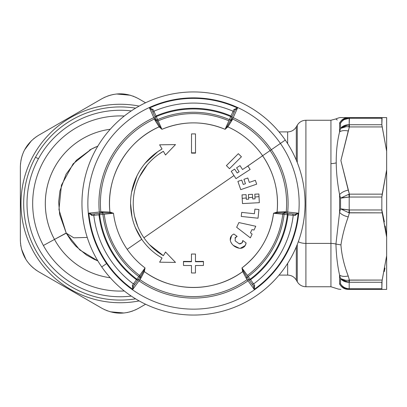 <?xml version="1.0" encoding="UTF-8"?>
<svg xmlns="http://www.w3.org/2000/svg" width="407" height="407" viewBox="0 0 407 407"><rect width="100%" height="100%" fill="white"/><g stroke="black" fill="none" stroke-linecap="round" stroke-linejoin="round"><path stroke-width="0.61" d="M97.634 146.194L90.425 149.598M90.379 149.618L89.637 150.041M91.661 148.931L76.379 160.272L66.061 174.191L59.926 190.99L58.664 201.836L59.666 214.647L66.26 233.17L73.84 237.841L87.235 237.423L73.799 237.83L66.229 233.114L58.954 209.625L61.442 185.144L73.118 163.843L91.661 148.931L95.884 146.917M66.275 233.196L79.782 249.944L97.848 260.887L94.165 259.31L86.35 254.94L75.956 246.321L71.551 241.244L66.244 233.145M66.26 233.17L54.497 239.423L66.188 233.033M110.261 129.243A74.924 74.924 0 0 0 110.261 277.757A74.924 74.924 0 0 1 54.497 239.423L43.391 245.487A87.581 87.581 0 0 1 124.293 116.015A87.581 87.581 0 0 0 43.391 245.487L54.497 239.423A74.924 74.924 0 0 1 110.261 129.243M342.129 197.807L349.196 197.039L349.196 209.961L340.547 208.827L348.809 212.744L340.547 208.827L339.586 212.393C341.478 214.52 344.363 216.015 348.234 216.885C344.734 226.572 342.302 235.912 340.939 244.907C341.661 254.914 344.098 265.288 348.234 276.032L348.234 276.027C344.363 276.75 341.478 276.434 339.586 275.086L340.547 278.566L339.586 275.086L340.547 278.566L340.547 283.893L339.586 283.979C335.103 289.377 335.103 289.377 339.586 283.979C335.103 289.377 335.103 289.377 339.586 283.979L339.586 275.086C337.515 265.873 336.299 255.53 335.933 244.058A9.992 4.787 0 0 0 330.932 243.411L305.906 243.411A9.992 4.787 180 0 1 298.311 241.733A9.992 4.787 0 0 0 305.906 243.411L330.932 243.411L330.932 120.248L330.932 243.411A9.992 4.787 180 0 1 335.933 244.058L339.586 212.393L339.586 194.607C335.103 171.016 335.103 150.117 339.586 131.914L339.586 123.021C341.478 119.546 344.363 117.735 348.234 117.587L340.939 117.587C340.277 117.379 338.599 117.827 335.917 118.92L330.932 120.248L305.906 120.248L305.906 243.411L305.906 120.248C302.136 120.375 299.252 122.039 297.258 125.244L297.258 162.495L297.258 125.244L296.296 126.908L296.296 160.139L296.296 126.908C294.302 130.113 291.417 131.782 287.642 131.904L287.642 143.635L287.642 131.904L279.06 131.904M287.642 263.365L287.642 275.096L287.642 263.365M124.293 290.985A87.581 87.581 0 0 1 43.391 245.487A87.581 87.581 0 0 0 124.293 290.985M340.944 289.413L338.319 289.077L330.932 286.752L330.932 243.411L330.932 286.752L305.906 286.752L305.906 243.411L305.906 286.752C302.136 286.625 299.252 284.961 297.258 281.756L297.258 244.505L297.258 281.756L296.296 280.092L296.296 246.861L296.296 280.092C294.302 276.887 291.417 275.218 287.642 275.096L279.06 275.096M339.586 123.021C335.103 117.623 335.103 117.623 339.586 123.021C335.103 117.623 335.103 117.623 339.586 123.021L340.547 123.107L340.547 128.439L339.586 131.914L339.586 123.021C341.478 119.546 344.363 117.735 348.234 117.587C344.363 117.735 341.478 119.546 339.586 123.021C341.478 119.546 344.363 117.735 348.234 117.587L340.898 117.587M335.917 118.92L337.235 120.009M330.932 163.589A9.992 4.787 0 0 0 335.933 162.942M342.028 127.467L340.547 128.434L339.586 131.914C341.478 130.566 344.363 130.25 348.234 130.968L340.898 160.546L348.234 190.115C344.363 190.985 341.478 192.48 339.586 194.607C335.103 171.016 335.103 150.117 339.586 131.914L340.547 128.434C342.363 126.877 345.116 126.348 348.809 126.847L349.399 126.933L348.234 130.968C344.363 130.25 341.478 130.566 339.586 131.914L340.547 128.434L340.547 123.107C342.531 120.09 345.411 118.478 349.196 118.269L349.196 124.73L342.129 126.847M340.547 198.168L340.547 208.832L340.547 198.168M339.586 283.979C341.478 287.454 344.363 289.265 348.234 289.413C344.363 289.265 341.478 287.454 339.586 283.979L339.586 275.086C337.515 265.873 336.299 255.53 335.933 244.058L340.939 244.907L335.933 244.058L339.586 212.393L339.586 194.607L340.547 198.173L348.809 194.256L340.547 198.173L344.042 197.502M342.129 280.153L349.196 282.27L349.196 288.731C345.411 288.522 342.531 286.91 340.547 283.893C342.363 287.205 345.116 289.036 348.809 289.397L347.919 289.408M339.586 194.607C341.478 192.48 344.363 190.985 348.234 190.115C344.363 190.985 341.478 192.48 339.586 194.607C341.478 192.48 344.363 190.985 348.234 190.115L349.399 194.149L348.809 194.256L349.399 194.149L340.898 160.546L349.399 126.933L382.209 126.933L386.65 151.262L386.65 169.826L382.209 194.149L349.399 194.149L348.809 194.256L349.196 197.039L340.547 198.173M348.997 117.776L349.369 117.587L348.809 117.603C345.116 117.964 342.363 119.795 340.547 123.107C342.363 119.795 345.121 117.959 348.809 117.603L382.209 117.587L348.809 117.603L349.196 118.269L344.23 119.612M386.492 117.587L349.399 117.587L382.209 117.587L381.842 118.264L349.399 118.264L349.399 117.587L349.399 118.264L381.842 118.264L381.842 124.74L349.196 124.73L348.809 126.847C345.121 126.348 342.363 126.877 340.547 128.434L340.557 128.424C342.531 125.961 345.411 124.725 349.196 124.73L348.809 126.847M348.947 195.223L349.196 197.039L349.399 194.149L382.209 194.149L381.842 197.029L381.842 209.971L384.376 221.769L382.209 212.851L349.399 212.851L349.196 209.961L348.809 212.744L382.209 212.851L386.65 237.174L386.65 255.738L382.209 280.067L349.399 280.067L348.234 276.032C344.098 265.288 341.661 254.914 340.939 244.907C342.302 235.912 344.734 226.572 348.234 216.885L349.399 212.851L348.809 212.744L349.399 212.851L348.234 216.885C344.363 216.015 341.478 214.52 339.586 212.393M348.809 194.256L349.399 194.149L349.399 197.029L381.842 197.029L349.196 197.039L349.196 209.961L348.809 212.744L349.399 212.851L349.399 209.971L381.842 209.971L349.399 209.971L342.129 209.193M346.301 126.653L343.9 126.882M342.139 126.836L344.088 125.697M346.55 124.939L349.196 124.73L349.399 118.264L346.688 118.625M349.369 289.413L386.65 289.413L349.399 289.413L349.196 288.731L348.809 289.397C345.121 289.041 342.363 287.205 340.547 283.888L340.547 278.561L342.012 279.523M343.89 280.118L346.265 280.347M349.399 280.067L348.234 276.032C344.363 276.75 341.478 276.434 339.586 275.086L340.547 278.566C342.363 280.123 345.116 280.652 348.809 280.153L382.209 280.067L381.842 282.26L349.399 282.26L349.399 280.067L349.196 282.27L348.809 280.153C345.121 280.652 342.363 280.123 340.547 278.566L340.552 278.576C342.531 281.039 345.411 282.275 349.196 282.27L348.809 280.153M345.472 281.807L340.547 278.566L345.64 280.331M384.284 271.586L384.986 268.055L384.284 271.586M386.268 233.313L385.195 226.017L386.268 233.313M342.165 209.198L344.042 209.498M346.693 209.788L349.094 209.956M344.246 119.602L345.594 118.976M342.129 121.154L340.547 123.112M348.809 117.603L349.196 118.269M386.65 117.587L386.65 151.262L381.842 124.74L382.209 126.933L349.399 126.933L349.399 124.74L381.842 124.74L382.102 117.603L386.65 117.587L386.65 289.413L386.65 255.738L382.071 280.606M349.399 126.933L349.196 124.73M349.008 125.626L349.165 124.857M340.547 128.434L346.276 126.653M340.547 283.888C342.531 286.91 345.411 288.522 349.196 288.731L348.997 289.224M382.071 280.616L381.842 288.736L382.209 289.413L381.842 288.736L381.842 282.26L349.196 282.27L349.196 288.731L381.842 288.736L349.399 288.736L349.399 289.413L348.809 289.397M347.827 282.234L348.555 282.275M348.809 212.744L348.947 211.777M349.196 209.961L346.51 209.773M382.076 212.306L381.842 210.119L382.076 212.306M346.667 197.212L346.952 197.186M381.842 288.736L382.209 289.413L381.842 288.736M386.65 169.826L386.65 237.174L381.842 209.971L381.842 197.029L386.65 169.826M235.134 240.842L239.199 243.798L242.14 242.882L242.791 240.517L246.087 242.908L245.294 245.436C243.93 247.563 241.962 248.514 239.392 248.28C235.327 247.466 232.468 245.39 230.815 242.048C229.696 239.26 230.199 236.889 232.331 234.936L233.852 234.02L237.144 236.411L235.368 237.393L235.134 240.842L239.199 243.798L235.134 240.842L235.368 237.393L237.144 236.411L234.941 238.054M239.962 243.895L239.199 243.798L242.14 242.882L242.791 240.517L246.087 242.908L245.294 245.436C243.93 247.563 241.962 248.514 239.392 248.28C235.327 247.466 232.468 245.39 230.815 242.048C229.696 239.26 230.199 236.889 232.331 234.936L233.852 234.02L237.144 236.411M230.276 240.334L231.588 235.678M239.301 248.265L233.333 245.411M231.873 243.793L230.855 242.134M246.016 243.467L245.914 243.941M245.757 244.444L245.553 244.943M245.268 245.482L240.283 248.341M242.791 240.517L242.648 242.017M242.613 242.109L240.725 243.788M140.079 276.887L139.891 277.304A1.333 1.333 0 0 0 139.606 275.458L145.055 267.938L139.606 275.458A89.911 89.911 0 0 1 104.238 214.204L113.482 213.243A80.622 80.622 0 0 0 145.055 267.938L143.569 271.281L140.201 276.872L140.583 278.642L139.011 280.815L139.881 279.604A93.101 93.101 0 0 0 247.146 279.599A93.101 93.101 0 0 1 139.876 279.599L144.307 271.581L145.055 267.938C138.1 262.693 132.143 256.496 127.188 249.333L141.733 239.28C147.115 247.024 153.887 253.266 162.042 258.007A62.937 62.937 0 0 1 141.733 239.28L127.188 249.333C119.699 238.416 115.13 226.384 113.482 213.243L109.946 212.067C105.83 176.959 126.684 140.837 159.147 126.852L161.935 129.319C182.982 120.747 204.034 120.747 225.086 129.319L227.869 126.852C242.089 133.308 253.668 142.943 262.612 155.744C274.13 172.797 278.948 191.575 277.07 212.067L273.54 213.243C270.436 235.76 259.91 253.993 241.962 267.938L242.709 271.581C214.367 292.704 172.654 292.704 144.307 271.581L145.055 267.938L143.574 271.281L144.307 271.581A84 84 0 0 0 242.709 271.581L246.439 278.642L254.202 289.341L248.011 280.81L248.321 278.943L247.446 277.742M158.496 154.441L163.375 151.302A60.272 60.272 0 0 0 163.375 255.698L165.507 252.004L175.498 262.413L165.507 252.004L175.498 262.413L159.63 262.184L170.207 262.337M141.412 173.194A60.272 60.272 0 0 1 163.375 151.302A60.272 60.272 0 0 0 163.375 255.698L149.501 244.683M143.925 237.769L233.969 175.539L143.925 237.769M245.441 172.497L240.725 175.559M249.399 168.33L248.662 167.196M245.782 167.419L270.1 150.57A93.101 93.101 0 0 1 286.233 211.899L277.07 212.067L273.54 213.243L282.779 214.204A89.911 89.911 0 0 1 247.415 275.458L241.962 267.938L242.709 271.581L243.447 271.281L241.962 267.938A80.622 80.622 0 0 0 273.54 213.243L277.177 212.856L277.07 212.067A84 84 0 0 0 262.612 155.744L246.846 166.728M240.008 165.618L236.594 167.837L239.128 171.739L237.179 173.006L239.128 171.739L236.594 167.837L240.008 165.618L236.594 167.837L240.008 165.618L242.541 169.521L240.008 165.618L242.541 169.521L247.909 166.036L250.127 169.454L235.984 178.637L250.127 169.454L247.909 166.036M231.232 171.322L234.646 169.103L231.232 171.322L235.984 178.637L231.232 171.322L234.646 169.103L231.232 171.322L233.969 175.539M137.8 226.511L134.631 216.397M139.362 177.03L147.171 164.957M165.507 154.996L175.498 144.587L165.507 154.996L175.498 144.587L165.507 154.996L163.375 151.302L165.507 154.996M170.207 144.663L159.63 144.816L175.498 144.587L159.63 144.816L162.042 148.993L157.728 151.725L145.121 163.258M136.966 175.86L131.598 192.19A62.937 62.937 0 0 1 162.042 148.993A62.937 62.937 0 0 0 130.571 203.5L132.026 216.956M135.343 227.533L141.733 239.28A62.937 62.937 0 0 1 130.571 203.5A62.937 62.937 0 0 0 162.042 258.007A62.937 62.937 0 0 1 162.042 148.993L159.63 144.816M159.63 262.184L162.042 258.007L159.63 262.184L175.498 262.413L165.507 252.004L163.375 255.698A60.272 60.272 0 0 1 147.131 241.997M254.406 213.731L241.682 212.393L254.406 213.731L254.894 209.106L254.406 213.731L254.894 209.106L258.944 209.529L254.894 209.106L258.944 209.529L258.028 218.208L258.944 209.529L258.028 218.208L241.254 216.443L258.028 218.208L241.254 216.443L241.682 212.393L254.406 213.731M238.884 222.563L236.671 227.31L238.884 222.563L255.769 226.267L238.884 222.563L255.769 226.267L254.004 230.047L251.964 229.599L250.473 232.804L251.964 229.599L250.473 232.804L252.121 234.081L250.361 237.861L236.671 227.31L250.361 237.861L236.671 227.31L238.884 222.563M241.743 180.077L237.892 181.405L241.743 180.077L243.259 184.478L241.743 180.077L243.259 184.478L245.457 183.72L243.941 179.319L245.457 183.72L243.941 179.319L247.792 177.996L243.941 179.319L247.792 177.996L249.308 182.392L255.357 180.311L249.308 182.392L255.357 180.311L256.68 184.162L240.735 189.652L256.68 184.162L240.735 189.652L237.892 181.405L240.735 189.652L237.892 181.405L241.743 180.077M203.459 261.391L203.459 261.691L203.459 261.391A266.392 59.753 0 0 1 195.467 261.431L195.467 261.732A267.725 60.053 0 0 0 203.459 261.691A267.725 60.053 180 0 1 195.467 261.732L195.477 254.039A267.557 60.012 -0 0 1 191.453 254.039L191.468 261.732A267.725 60.053 180 0 1 183.476 261.691A267.547 0.565 89.5 0 0 183.506 265.481L183.506 265.481A267.547 0.565 -90.5 0 1 183.476 261.691L183.476 261.391L183.476 261.691A267.725 60.053 -0 0 0 191.468 261.732L191.453 254.039M203.459 261.691A267.547 0.473 90.5 0 1 203.424 265.481A267.725 60.053 180 0 1 195.457 265.522L195.446 272.985A267.557 60.012 180 0 1 191.488 272.985L191.473 265.522L191.488 272.985A267.557 60.012 180 0 0 195.446 272.985L195.457 265.522A267.725 60.053 180 0 0 203.424 265.481A267.547 0.473 90.5 0 0 203.459 261.691M191.473 265.522A267.725 60.053 180 0 1 183.506 265.481A267.725 60.053 180 0 0 191.473 265.522M183.476 261.391A266.392 59.753 -0 0 0 191.463 261.431M258.872 193.981L259.33 202.691L242.486 203.576L259.33 202.691L242.486 203.576L242.211 198.382L242.486 203.576L242.211 198.382L246.266 197.955L246.337 199.298L248.662 199.176L246.337 199.298L248.662 199.176L248.418 194.526L248.662 199.176L248.585 197.71L252.64 197.283L252.727 198.962L255.052 198.84L254.807 194.19L258.872 193.981L254.807 194.19L258.872 193.981L259.01 196.617L254.955 197.044L259.01 196.617L259.33 202.691M246.093 194.648L246.266 197.955L242.211 198.382L242.028 194.861L246.093 194.648L242.028 194.861L246.093 194.648L246.337 199.298M252.482 194.312L248.418 194.526L252.482 194.312L252.64 197.283L248.585 197.71L248.418 194.526L252.482 194.312M144.307 271.581L143.569 271.281L140.201 276.872L140.583 278.642L144.307 271.581M248 280.82A94.592 94.592 0 0 1 139.021 280.82A94.592 94.592 0 0 0 248 280.82M247.415 275.458L248.214 276.526A91.244 91.244 0 0 0 284.101 214.362L284.244 213.034L285.633 213.182L284.244 213.034A1.333 1.333 0 0 0 282.779 214.204A89.911 89.911 0 0 1 247.415 275.458L241.962 267.938L243.452 271.281L246.815 276.872L243.452 271.281L242.709 271.581L246.439 278.642L246.815 276.872L246.439 278.642L247.135 279.604M246.952 276.953A1.333 1.333 0 0 0 247.125 277.299L246.957 276.948M284.773 213.09L286.253 213.248L285.2 213.136L286.248 213.248L287.713 212.042L286.248 213.248L295.233 214.189L298.199 213.146L295.034 215.512L293.228 215.328L295.034 215.512L298.199 213.146L286.233 211.889L298.199 213.141A105.128 105.128 0 0 1 254.207 289.336L254.67 285.419L253.612 283.944A100.417 100.417 0 0 0 293.228 215.328L284.101 214.362A91.244 91.244 0 0 1 248.214 276.526L250.157 279.202A94.546 94.546 0 0 0 287.393 214.708L273.54 213.243L277.182 212.861L283.704 212.978L285.048 211.762L277.07 212.067L277.182 212.861L283.704 212.978L285.048 211.762L286.233 211.889A93.101 93.101 0 0 0 270.1 150.57L271.327 149.725A94.592 94.592 0 0 1 287.713 212.032A94.592 94.592 0 0 0 271.327 149.725L262.612 155.744A84 84 0 0 0 227.869 126.852L232.606 119.007A93.101 93.101 0 0 1 270.1 150.57A93.101 93.101 0 0 0 232.601 119.002L233.216 117.648A94.592 94.592 0 0 1 271.327 149.725L280.423 143.437L271.327 149.725A94.592 94.592 0 0 0 233.221 117.648L237.505 108.018L233.211 117.648L231.435 118.31L230.835 119.668M227.869 126.852L227.243 126.363L225.086 129.319L227.869 126.852L232.122 120.09L230.398 120.65L227.238 126.358L227.869 126.852M230.683 120.014L232.606 119.007L232.122 120.09L230.398 120.65L227.238 126.358L225.086 129.319L228.876 120.838L225.086 129.319A80.622 80.622 0 0 0 161.935 129.319L158.145 120.838A89.911 89.911 0 0 1 228.876 120.838A89.911 89.911 0 0 0 158.145 120.838L161.935 129.319L159.778 126.363L159.147 126.852L161.935 129.319L159.783 126.358L156.624 120.65L154.899 120.09L159.147 126.852A84 84 0 0 0 109.946 212.067L100.788 211.889A93.101 93.101 0 0 1 154.421 119.002A93.101 93.101 0 0 0 100.788 211.899L88.823 213.141L99.308 212.047L100.773 213.248L102.625 213.054L93.91 213.97M154.416 119.007L159.147 126.852L159.783 126.358L156.624 120.65L154.899 120.09L153.805 117.648L154.416 119.007L156.339 120.014L155.581 118.31L151.908 110.063L149.522 108.013A105.128 105.128 0 0 1 237.5 108.013L235.114 110.063L231.435 118.31L234.244 112.006M102.625 213.054L100.788 211.889L101.969 211.762L109.946 212.067L109.839 212.861L103.317 212.978L101.969 211.762L103.317 212.978L109.839 212.861L113.482 213.243L109.946 212.067L109.839 212.856L113.482 213.243L104.238 214.204A89.911 89.911 0 0 0 139.606 275.458L138.807 276.526A91.244 91.244 0 0 1 102.915 214.362A91.244 91.244 0 0 0 138.807 276.526L136.864 279.202L138.807 276.526L139.886 277.309L139.092 278.398L139.886 277.309M234.646 169.103L237.179 173.006L234.646 169.103M244.719 168.111L242.541 169.521M191.529 134.203L191.499 152.844A267.557 60.129 180 0 1 195.523 152.844L195.487 133.903A267.557 60.129 180 0 0 191.534 133.903A267.557 60.129 0 0 1 195.487 133.903L195.523 152.844A267.557 60.129 180 0 0 191.499 152.844L191.499 153.144A266.224 59.829 0 0 1 195.523 153.144M191.529 133.903L191.499 153.144M238.339 153.688L226.414 165.613L238.339 153.688L241.422 156.771L238.339 153.688L226.414 165.613L229.497 168.702L241.422 156.771L229.497 168.702L226.414 165.613L229.497 168.702L241.422 156.771M239.128 171.739L236.594 167.837M103.18 213.054A1.333 1.333 0 0 0 102.793 213.034L103.18 213.059M241.254 216.443L241.682 212.393M255.769 226.267L254.004 230.047L251.964 229.599M250.473 232.804L252.121 234.081L250.361 237.861M247.792 177.996L249.308 182.392M255.357 180.311L256.68 184.162M138.701 278.943L139.011 280.815L132.814 289.341L139.011 280.81L138.701 278.943L139.794 277.432L134.641 284.524M104.238 214.204L99.629 214.708A94.546 94.546 0 0 0 136.864 279.202L137.937 279.98L136.467 279.736L133.404 283.944L134.885 284.193L133.389 286.248L132.809 289.336A105.128 105.128 0 0 1 107.026 263.268L106.598 263.563A105.642 105.642 2.8 0 0 253.571 290.41A105.642 105.642 2.8 0 0 280.418 143.437A105.642 105.642 107.9 0 0 133.445 116.59A105.642 105.642 107.9 0 0 106.598 263.563L107.026 263.268A105.128 105.128 0 0 1 88.823 213.146L91.987 215.512L93.793 215.328A100.417 100.417 0 0 0 133.404 283.944L132.346 285.419L132.809 289.336A105.128 105.128 0 0 1 88.823 213.146L91.789 214.189L94.312 213.924L91.789 214.189L91.987 215.512L91.789 214.189L103.276 212.983M284.432 213.054L286.233 211.889M230.403 120.492A1.333 1.333 0 0 0 230.611 120.167L230.398 120.487M156.41 120.167A1.333 1.333 0 0 0 158.145 120.838L157.621 119.612A91.244 91.244 0 0 1 229.4 119.612A91.244 91.244 0 0 0 157.621 119.612L156.273 116.595L157.621 119.612L156.405 120.157L155.835 118.88L156.67 120.533M156.186 119.668L155.581 118.31L153.805 117.648A94.592 94.592 0 0 0 99.308 212.032A94.592 94.592 0 0 1 153.795 117.648L155.581 118.31L156.339 120.014M137.942 279.985L136.864 279.202A94.546 94.546 0 0 1 99.629 214.708L102.915 214.362L102.778 213.034L101.435 213.176L102.778 213.034M136.477 282L135.836 282.88L136.477 282M287.53 213.38L288.054 214.784A95.213 95.213 0 0 1 250.554 279.736L253.612 283.944A100.417 100.417 0 0 0 293.228 215.328L292.704 213.924L295.233 214.189L298.199 213.146A105.128 105.128 0 0 1 254.207 289.336L253.627 286.248L248.321 278.943L252.376 284.524M153.81 117.648L149.517 108.018L153.81 117.648M106.598 263.563A105.642 105.642 2.8 0 0 253.571 290.41A105.642 105.642 2.8 0 0 280.418 143.437L285.282 140.079A111.554 111.554 0 0 1 256.934 295.273A111.554 111.554 0 0 1 101.74 266.921L106.598 263.563L101.74 266.921A111.554 111.554 0 0 1 130.087 111.727A111.554 111.554 0 0 1 285.282 140.079L280.418 143.437A105.642 105.642 107.9 0 0 133.445 116.59A105.642 105.642 107.9 0 0 106.598 263.563M247.135 277.309L247.929 278.398L247.135 277.309L248.214 276.526L250.554 279.736L249.079 279.985L250.157 279.202L249.079 279.985M250.544 282L251.185 282.885L250.544 282M252.137 284.193L253.627 286.248L254.67 285.419L254.207 289.336L253.632 286.248L252.137 284.193L253.612 283.944L254.67 285.419L253.637 286.258L252.137 284.193L253.612 283.944L250.554 279.736A95.213 95.213 0 0 0 288.054 214.784L293.228 215.328L292.704 213.924L295.233 214.189L293.111 213.97M290.115 213.655L291.036 213.751L290.115 213.655M228.876 120.838L230.744 116.595A94.546 94.546 0 0 0 156.273 116.595L155.026 117.063L156.013 115.98A95.213 95.213 0 0 1 231.008 115.98L233.125 111.228A100.417 100.417 0 0 0 153.897 111.228L153.149 109.575L149.522 108.013A105.128 105.128 0 0 1 237.5 108.013L233.872 109.575L233.125 111.228A100.417 100.417 0 0 0 153.897 111.228L152.94 112.383L151.908 110.063L152.773 112.006M99.491 213.385L99.629 214.708L99.491 213.38L98.967 214.784L93.793 215.328A100.417 100.417 0 0 0 133.404 283.944L134.885 284.193L133.389 286.248L132.346 285.419L136.467 279.736A95.213 95.213 0 0 1 98.967 214.784A95.213 95.213 0 0 0 136.467 279.736L136.864 279.202L136.498 279.757M97.008 213.644L95.925 213.756L97.008 213.644M132.346 285.419L133.389 286.248L132.809 289.336L132.346 285.419M286.253 213.248L295.238 214.189L295.034 215.512L295.233 214.194L292.709 213.924M101.74 266.921A111.554 111.554 0 0 0 256.934 295.273A111.554 111.554 0 0 0 285.282 140.079A111.554 111.554 0 0 0 130.087 111.727A111.554 111.554 0 0 0 101.74 266.921M94.312 213.924L93.793 215.328L91.987 215.512L88.823 213.146L91.789 214.194L94.312 213.924L93.793 215.328L98.967 214.784M250.554 279.736L250.157 279.202A94.546 94.546 0 0 0 287.393 214.708L287.53 213.385M234.081 112.378L235.119 110.048L233.872 109.575L237.5 108.013L235.114 110.063L233.872 109.575L233.125 111.228L234.081 112.383L235.114 110.063L234.081 112.383L233.125 111.228L231.008 115.98L231.965 117.135L230.744 116.595L229.4 119.612L230.616 120.157M233.018 114.759L233.394 113.914L233.018 114.759M154.004 114.764L153.627 113.919L154.004 114.764M155.581 118.31L151.903 110.048L149.522 108.013L153.149 109.575L151.908 110.063L153.149 109.575L156.013 115.98L153.897 111.228L152.94 112.383L151.908 110.063L152.94 112.378M231.008 115.98A95.213 95.213 0 0 0 156.013 115.98L156.273 116.595A94.546 94.546 0 0 1 230.744 116.595L231.008 115.98M38.426 158.796A93.239 93.239 0 0 0 131.283 296.087A93.239 93.239 0 0 1 38.426 158.796L35.501 157.204L38.426 158.796A93.239 93.239 0 0 1 131.283 110.913A93.239 93.239 0 0 0 38.426 158.796M135.592 298.845A96.571 96.571 0 0 1 35.501 157.204A96.571 96.571 0 0 1 135.592 108.155M20.35 240.028L20.35 240.028C20.838 253.902 26.943 264.479 38.665 271.754C26.943 264.479 20.838 253.902 20.35 240.028L20.35 166.972C20.788 153.18 26.893 142.608 38.665 135.246L38.665 135.246C26.893 142.608 20.788 153.18 20.35 166.972L20.35 240.028M20.467 242.954L20.518 243.534M20.726 245.258L20.864 246.133M21.449 248.926L25.941 259.483L21.449 248.926M26.674 260.597L27.269 261.452M29.146 263.843L29.762 264.545M30.667 265.512L33.405 268.065L30.667 265.512M35.638 269.8L36.33 270.284M36.192 136.813L35.714 137.144M34.32 138.192L33.633 138.746M31.507 140.649L24.613 149.822L31.507 140.649M24.013 151.007L23.57 151.953M22.441 154.772L22.141 155.662M21.754 156.924L20.915 160.577L21.754 156.924M20.528 163.37L20.452 164.219M101.933 98.718L38.665 135.246L101.933 98.718C114.097 92.206 126.307 92.206 138.563 98.718C126.307 92.206 114.097 92.206 101.933 98.718L101.943 98.718M135.974 97.359L135.45 97.115M133.847 96.428L133.023 96.113M130.311 95.223L116.55 94.002L130.311 95.223M113.543 94.429L112.627 94.612M111.34 94.912L107.753 96.011L111.34 94.912M105.138 97.075L104.37 97.431M145.579 102.768L138.563 98.718L145.579 102.768M138.563 308.282L138.563 308.282C126.404 314.794 114.194 314.794 101.933 308.282L38.665 271.754L72.344 291.193L72.675 290.588A99.232 99.232 0 0 0 139.153 300.915A99.232 99.232 0 0 1 72.675 290.588L72.344 291.193L101.933 308.282C114.194 314.794 126.404 314.794 138.563 308.282L145.579 304.233L138.563 308.282M104.523 309.641L105.052 309.885M106.654 310.572L107.479 310.887M110.19 311.777L123.952 312.998L110.19 311.777M126.953 312.571L127.874 312.388M129.161 312.088L132.743 310.989L129.161 312.088M135.358 309.925L136.126 309.569M93.417 303.363L101.933 308.282L93.417 303.363M139.153 106.085A99.232 99.232 0 0 0 72.675 290.588A99.232 99.232 0 0 1 139.153 106.085M349.369 117.587L348.204 117.587M139.586 277.722L140.176 276.902M246.84 276.902L247.436 277.722M284.239 213.034L283.781 213.08M284.752 213.09L283.745 212.983M139.57 277.742L134.88 284.193M230.413 120.609L230.825 119.689M156.196 119.689L156.603 120.609M135.434 283.435L136.447 282.041M251.587 283.44L250.575 282.041M233.699 113.232L232.997 114.815"/></g></svg>
